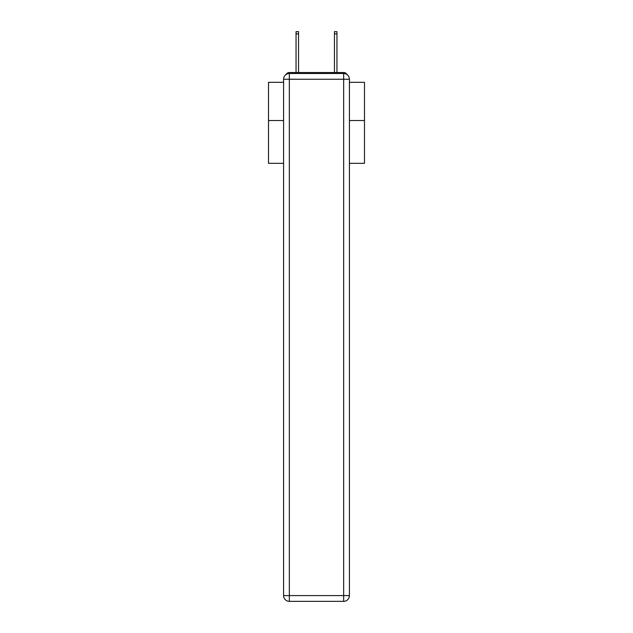 <?xml version="1.0" encoding="UTF-8"?>
<svg xmlns="http://www.w3.org/2000/svg" width="633" height="633" viewBox="0 0 633 633"><rect width="100%" height="100%" fill="white"/><g stroke="black" fill="none" stroke-linecap="round" stroke-linejoin="round"><path stroke-width="0.95" d="M349.416 163.33L364.489 163.33L364.489 82.322L349.416 82.322M283.584 120.523L268.511 120.523L268.511 82.322L283.584 82.322M268.511 120.523L268.511 163.33L283.584 163.33M347.074 74.615A3.838 3.838 0 0 0 343.664 72.534L289.336 72.534A3.838 3.838 0 0 0 285.926 74.615M364.489 120.523L349.416 120.523M289.336 72.534L296.054 72.534L296.054 31.65L298.554 31.65L298.554 72.534L301.53 72.534M331.47 72.534L334.446 72.534L334.446 31.65L336.946 31.65L336.946 72.534L343.664 72.534M289.336 73.491L343.664 73.491A5.76 5.76 0 0 1 349.416 79.252L349.416 595.59A5.76 5.76 0 0 1 343.664 601.35L289.336 601.35L289.336 595.59L343.664 595.59L343.664 79.252L289.336 79.252L289.336 595.59L283.584 595.59L283.584 79.252L289.336 79.252L289.336 73.491A5.76 5.76 0 0 0 283.584 79.252A5.76 5.76 0 0 1 289.336 73.491M283.584 595.59A5.76 5.76 0 0 0 289.336 601.35A5.76 5.76 0 0 1 283.584 595.59M343.664 601.35A5.76 5.76 0 0 0 349.416 595.59L343.664 595.59L343.664 601.35M349.416 79.252A5.76 5.76 0 0 0 343.664 73.491L343.664 79.252L349.416 79.252M296.054 33.858L298.554 33.858M336.946 33.858L334.446 33.858"/></g></svg>
